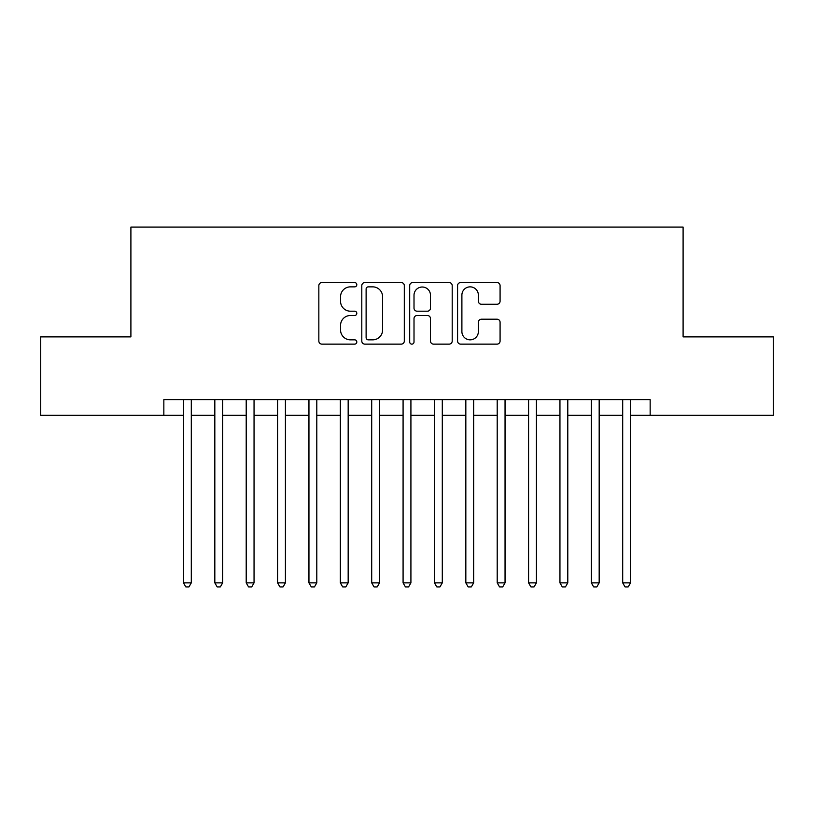 <?xml version="1.0" encoding="UTF-8"?>
<svg xmlns="http://www.w3.org/2000/svg" width="814" height="814" viewBox="0 0 814 814"><rect width="100%" height="100%" fill="white"/><g stroke="black" fill="none" stroke-linecap="round" stroke-linejoin="round"><path stroke-width="1.22" d="M356.807 284.707A2.157 2.157 0 0 0 354.65 282.55L321.927 282.55A3.083 3.083 0 0 0 318.844 285.633L318.844 341.066A3.083 3.083 0 0 0 321.927 344.139L354.65 344.139A2.157 2.157 0 0 0 356.807 341.992A2.157 2.157 0 0 0 354.65 339.835L350.407 339.835A9.86 9.86 0 0 1 340.557 329.975L340.557 325.356A9.86 9.86 0 0 1 350.407 315.506L354.65 315.506A2.157 2.157 0 0 0 356.807 313.349A2.157 2.157 0 0 0 354.65 311.192L350.407 311.192A9.86 9.86 0 0 1 340.557 301.333L340.557 296.713A9.86 9.86 0 0 1 350.407 286.864L354.65 286.864A2.157 2.157 0 0 0 356.807 284.707M496.998 304.263A3.083 3.083 0 0 0 500.081 301.18L500.081 285.633A3.083 3.083 0 0 0 496.998 282.55L460.663 282.55A3.083 3.083 0 0 0 457.58 285.633L457.58 341.066A3.083 3.083 0 0 0 460.663 344.139L496.998 344.139A3.083 3.083 0 0 0 500.081 341.066L500.081 322.273A3.083 3.083 0 0 0 496.998 319.2L481.45 319.2A3.083 3.083 0 0 0 478.367 322.273L478.367 331.593A8.242 8.242 0 0 1 470.136 339.835A8.242 8.242 0 0 1 461.894 331.593L461.894 295.095A8.242 8.242 0 0 1 470.136 286.864A8.242 8.242 0 0 1 478.367 295.095L478.367 301.18A3.083 3.083 0 0 0 481.45 304.263L496.998 304.263M163.848 415.313L40.7 415.313L40.7 336.874L130.901 336.874L130.901 227.065L683.099 227.065L683.099 336.874L773.3 336.874L773.3 415.313L650.152 415.313L650.152 399.623L163.848 399.623L163.848 415.313L183.455 415.313M404.304 285.633A3.083 3.083 0 0 0 401.221 282.55L364.886 282.55A3.083 3.083 0 0 0 361.803 285.633L361.803 341.066A3.083 3.083 0 0 0 364.886 344.139L401.221 344.139A3.083 3.083 0 0 0 404.304 341.066L404.304 285.633M412.779 282.55L449.114 282.55A3.083 3.083 0 0 1 452.197 285.633L452.197 341.066A3.083 3.083 0 0 1 449.114 344.139L433.567 344.139A3.083 3.083 0 0 1 430.484 341.066L430.484 318.579A3.083 3.083 0 0 0 427.401 315.506L417.083 315.506A3.083 3.083 0 0 0 414.011 318.579L414.011 341.992A2.157 2.157 0 0 1 411.853 344.139A2.157 2.157 0 0 1 409.696 341.992L409.696 285.633A3.083 3.083 0 0 1 412.779 282.55M191.3 415.313L214.825 415.313M222.67 415.313L246.204 415.313M254.049 415.313L277.584 415.313M285.419 415.313L308.954 415.313M316.799 415.313L340.333 415.313M348.168 415.313L371.703 415.313M379.548 415.313L403.083 415.313M410.917 415.313L434.452 415.313M442.297 415.313L465.832 415.313M473.667 415.313L497.201 415.313M505.046 415.313L528.581 415.313M536.416 415.313L559.951 415.313M567.796 415.313L591.33 415.313M599.175 415.313L622.7 415.313M630.545 415.313L650.152 415.313M368.274 286.864A2.157 2.157 0 0 0 366.117 289.021L366.117 337.678A2.157 2.157 0 0 0 368.274 339.835L372.741 339.835A9.86 9.86 0 0 0 382.59 329.975L382.59 296.713A9.86 9.86 0 0 0 372.741 286.864L368.274 286.864M430.484 295.258A8.242 8.242 0 0 0 422.242 287.016A8.242 8.242 0 0 0 414.011 295.258L414.011 308.109A3.083 3.083 0 0 0 417.083 311.192L427.401 311.192A3.083 3.083 0 0 0 430.484 308.109L430.484 295.258M191.3 399.623L191.3 582.855L183.455 582.855L183.455 399.623M191.3 582.855L188.95 586.935L185.806 586.935L183.455 582.855M222.67 399.623L222.67 582.855L214.825 582.855L214.825 399.623M222.67 582.855L220.319 586.935L217.185 586.935L214.825 582.855M254.049 399.623L254.049 582.855L246.204 582.855L246.204 399.623M254.049 582.855L251.699 586.935L248.555 586.935L246.204 582.855M285.419 399.623L285.419 582.855L277.584 582.855L277.584 399.623M285.419 582.855L283.069 586.935L279.935 586.935L277.584 582.855M316.799 399.623L316.799 582.855L308.954 582.855L308.954 399.623M316.799 582.855L314.448 586.935L311.304 586.935L308.954 582.855M348.168 399.623L348.168 582.855L340.333 582.855L340.333 399.623M348.168 582.855L345.818 586.935L342.684 586.935L340.333 582.855M379.548 399.623L379.548 582.855L371.703 582.855L371.703 399.623M379.548 582.855L377.197 586.935L374.053 586.935L371.703 582.855M410.917 399.623L410.917 582.855L403.083 582.855L403.083 399.623M410.917 582.855L408.567 586.935L405.433 586.935L403.083 582.855M442.297 399.623L442.297 582.855L434.452 582.855L434.452 399.623M442.297 582.855L439.947 586.935L436.803 586.935L434.452 582.855M473.667 399.623L473.667 582.855L465.832 582.855L465.832 399.623M473.667 582.855L471.316 586.935L468.182 586.935L465.832 582.855M505.046 399.623L505.046 582.855L497.201 582.855L497.201 399.623M505.046 582.855L502.696 586.935L499.552 586.935L497.201 582.855M536.416 399.623L536.416 582.855L528.581 582.855L528.581 399.623M536.416 582.855L534.065 586.935L530.932 586.935L528.581 582.855M567.796 399.623L567.796 582.855L559.951 582.855L559.951 399.623M567.796 582.855L565.445 586.935L562.301 586.935L559.951 582.855M599.175 399.623L599.175 582.855L591.33 582.855L591.33 399.623M599.175 582.855L596.815 586.935L593.681 586.935L591.33 582.855M630.545 399.623L630.545 582.855L622.7 582.855L622.7 399.623M630.545 582.855L628.194 586.935L625.05 586.935L622.7 582.855"/></g></svg>
